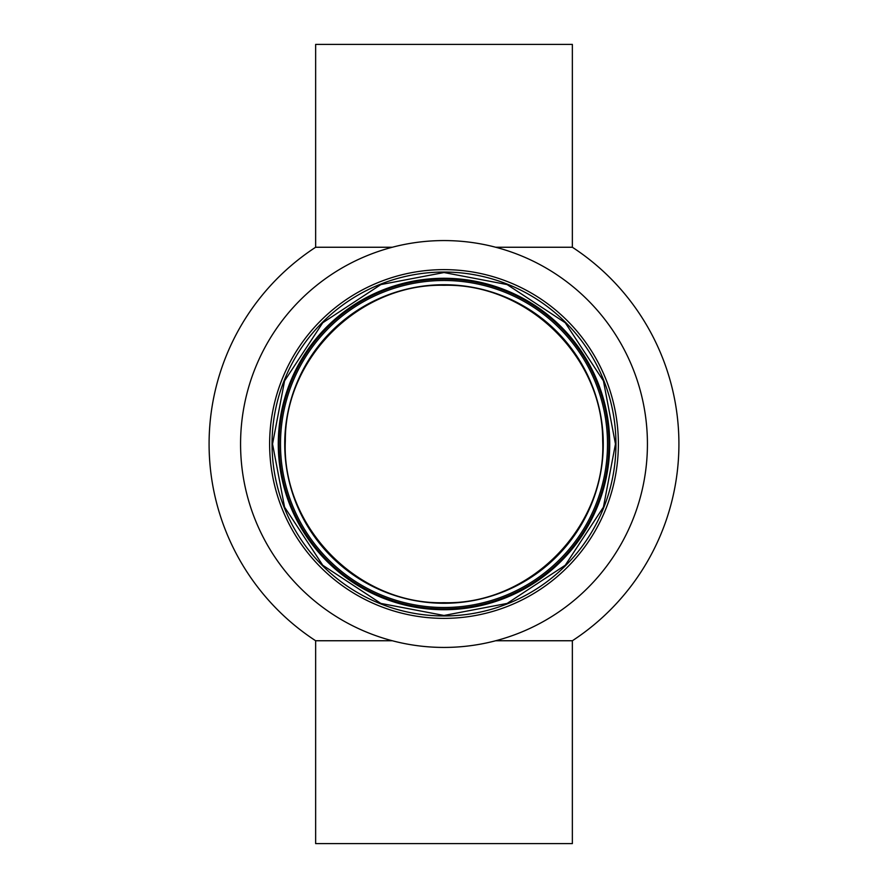 <?xml version="1.0" encoding="UTF-8"?>
<svg xmlns="http://www.w3.org/2000/svg" width="888" height="888" viewBox="0 0 888 888"><rect width="100%" height="100%" fill="white"/><g stroke="black" fill="none" stroke-linecap="round" stroke-linejoin="round"><path stroke-width="1.33" d="M495.715 640.748L572.36 640.748L572.36 843.6L315.64 843.6L315.64 640.748L392.285 640.748M572.36 640.748A234.92 234.92 0 0 0 572.36 247.253L495.715 247.253M315.64 640.748A234.92 234.92 0 0 1 315.64 247.253L392.285 247.253M444 615.462L507.115 603.429L565.245 565.245L603.429 507.115L615.462 444L603.429 380.885L565.245 322.755L507.115 284.571L444 272.538L380.885 284.571L322.755 322.755L284.571 380.885L272.538 444L284.571 507.115L322.755 565.245L380.885 603.429L444 615.462M572.36 247.253L572.36 44.4L315.64 44.4L315.64 247.253M279.076 444A164.924 164.924 0 0 1 444 279.076A164.924 164.924 0 0 1 608.924 444A164.924 164.924 0 0 1 444 608.924A164.924 164.924 0 0 1 279.076 444M278.277 444A165.723 165.723 0 0 1 444 278.277A165.723 165.723 0 0 1 609.723 444A165.723 165.723 0 0 1 444 609.723A165.723 165.723 0 0 1 278.277 444M647.43 444A203.43 203.43 0 0 1 444 647.43A203.43 203.43 0 0 1 240.57 444A203.43 203.43 0 0 1 444 240.57A203.43 203.43 0 0 1 647.43 444M269.63 444A174.37 174.37 0 0 1 444 269.63A174.37 174.37 0 0 1 618.37 444A174.37 174.37 0 0 1 444 618.37A174.37 174.37 0 0 1 269.63 444M615.95 444A171.95 171.95 0 0 0 444 272.05A171.95 171.95 0 0 0 272.05 444A171.95 171.95 0 0 0 444 615.95A171.95 171.95 0 0 0 615.95 444M603.274 444A159.274 159.274 0 0 0 444 284.726A159.274 159.274 0 0 0 284.726 444A159.274 159.274 0 0 0 444 603.274A159.274 159.274 0 0 0 603.274 444M280.497 444A163.503 163.503 0 0 1 444 280.497A163.503 163.503 0 0 1 607.503 444A163.503 163.503 0 0 1 444 607.503A163.503 163.503 0 0 1 280.497 444M444 285.292C527.65 283.205 603.085 357.143 602.675 440.825C606.659 526.739 529.981 604.983 444 602.708C358.019 604.983 281.341 526.739 285.326 440.825C284.915 357.143 360.35 283.205 444 285.292"/></g></svg>
